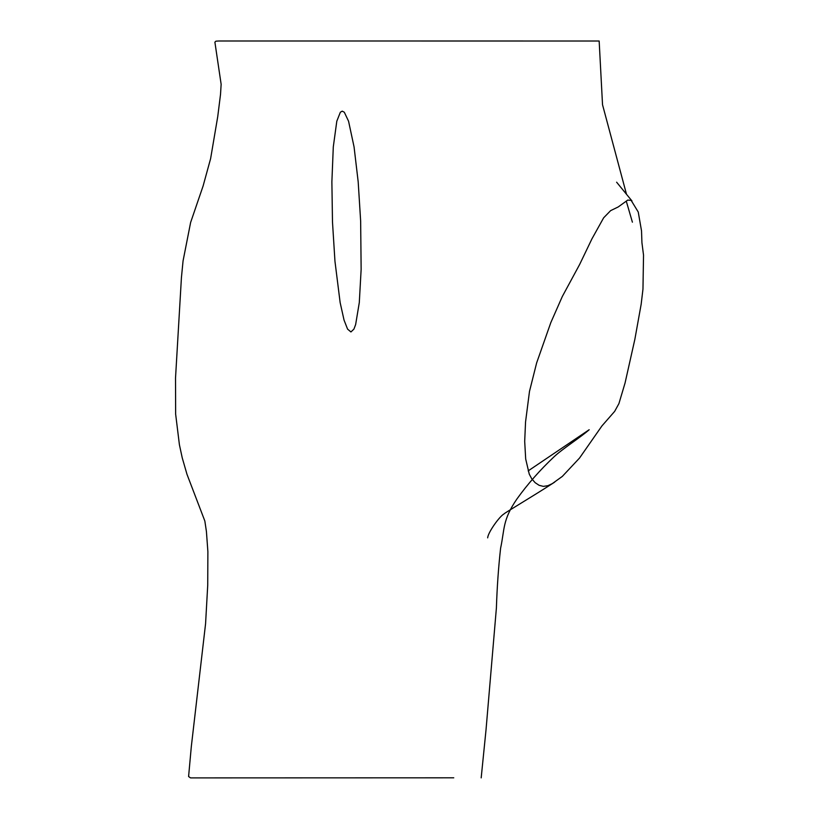 <?xml version="1.0" encoding="UTF-8"?>
<svg xmlns="http://www.w3.org/2000/svg" width="819" height="819" viewBox="0 0 819 819"><rect width="100%" height="100%" fill="white"/><g stroke="black" fill="none" stroke-linecap="round" stroke-linejoin="round"><path stroke-width="1.23" d="M626.525 194.369L602.528 104.719L599.16 41.011L218.868 40.991L215.868 41.185L214.895 42.158L221.14 84.275L220.516 94.42L217.731 116.646L210.616 158.61L203.122 185.923L190.622 222.471L183.057 260.933L181.429 277.6L175.522 378.02L175.645 414.158L179.412 444.758L182.238 457.852L186.978 474.293L204.842 521.007L206.419 531.511L207.883 551.596L207.729 585.155L205.569 623.781L191.329 746.447L188.595 776.525L190.52 777.896L453.757 777.815M525.685 458.968L524.692 441.349L525.552 421.939L529.484 391.421L536.629 362.95L550.808 322.625L562.315 296.498L579.688 264.373L591.942 238.841L603.644 217.813L610.626 210.637L618.212 206.951L627.753 200.082L631.142 200.379L638.247 212.019L641.523 230.845L641.932 242.69L643.529 255.129L642.966 289.138L641.164 304.238L634.858 339.322L625.051 383.036L618.918 403.603L614.659 411.373L601.965 425.88L579.514 458.077L562.346 476.392L552.293 483.63L547.88 485.698L543.345 486.384L539.107 485.309L535.135 482.667L531.746 478.787L529.258 474.129L525.685 458.968M554.647 482.156L553.859 482.667M350.931 331.951L347.573 329.115L344.041 320.086L340.141 302.569L334.961 261.302L332.494 222.103L331.879 181.869L333.292 146.908L336.804 121.202L340.356 112.234L342.219 111.149L344.308 112.234L348.556 121.202L354.064 146.908L358.19 181.869L360.647 220.997L361.138 269.369L359.295 302.569L355.641 324.549L353.921 329.115L350.931 331.951M481.183 777.886L486.015 729.934L496.396 607.985C497.082 587.028 498.484 567.127 500.593 548.28C504.75 528.808 502.364 520.198 516.943 498.955C527.651 484.06 540.049 469.983 554.125 456.726C562.182 449.058 581.029 437.029 589.189 429.719L528.163 470.894M487.674 537.858C487.96 532.473 499.539 516.287 504.023 513.933C503.634 513.503 531.316 497.256 553.879 482.647M632.401 222.174L626.269 201.116M616.615 182.197L631.961 200.952"/></g></svg>
